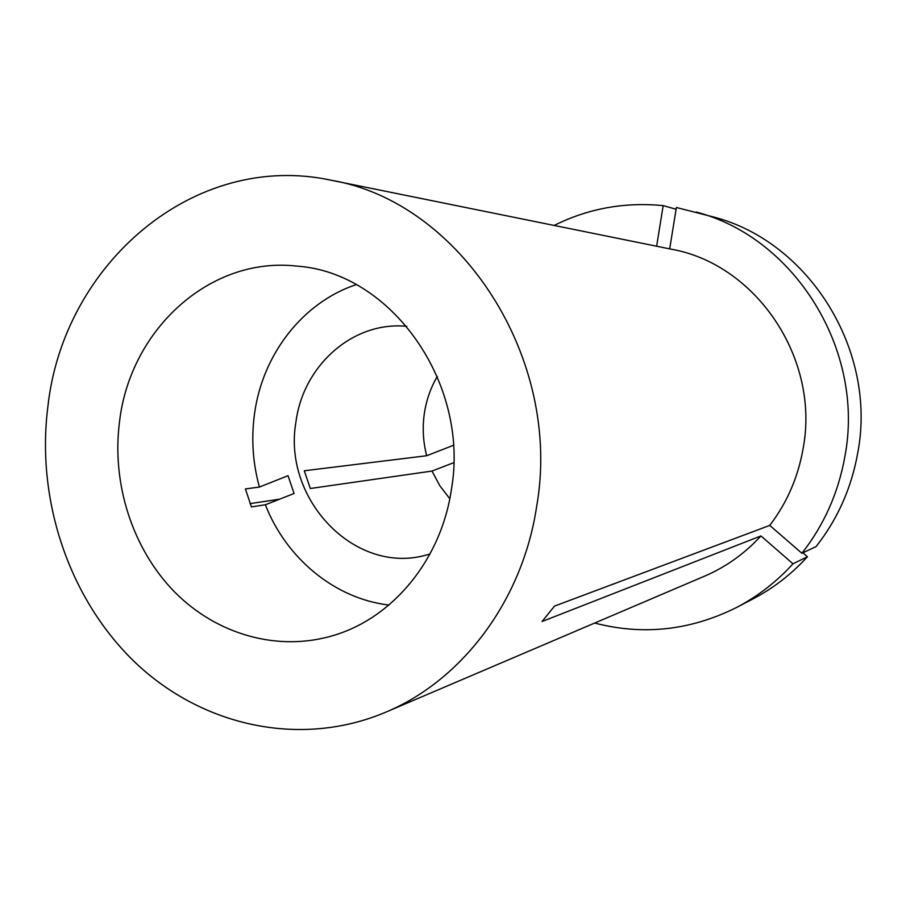 <?xml version="1.0" encoding="UTF-8"?>
<svg xmlns="http://www.w3.org/2000/svg" width="906" height="906" viewBox="0 0 906 906"><rect width="100%" height="100%" fill="white"/><g stroke="black" fill="none" stroke-linecap="round" stroke-linejoin="round"><path stroke-width="1.36" d="M696.159 212.038C794.551 237.44 865.287 350.226 844.89 456.454C838.401 492.762 824.064 525.027 801.901 553.272L816.08 546.578C837.552 519.274 851.436 488.108 857.722 453.057C877.472 350.543 809.115 241.687 713.758 217.044L676.374 207.497L669.693 248.878M356.194 284.62C302.57 302.445 262.468 354.608 254.529 413.748C251.132 438.493 252.763 462.921 259.41 487.054L245.401 488.934L251.438 506.907L265.367 504.767C286.251 558.368 334.699 598.617 388.867 605.049M119.558 421.437C111.438 483.215 132.31 548.708 174.473 591.833C216.749 634.721 278.618 652.479 334.608 635.117C393.43 617.314 441.29 559.24 451.392 489.546C470.089 382.955 390.973 272.355 296.942 266.126C209.999 256.047 130.215 329.591 119.558 421.437M437.304 376.432C430.701 387.745 426.398 399.976 424.393 413.136C422.287 427.473 423.057 441.675 426.692 455.729L304.291 470.769L310.305 488.504L431.992 471.063L439.795 485.684L449.784 498.753M406.76 326.273L402.751 326.024C350.452 323.125 302.944 367.043 295.956 421.936C282.332 498.889 354.563 575.242 426.126 555.095L429.988 554.053M536.567 507.02C563.022 358.414 460.361 202.004 331.29 180.26C193.861 150.509 63.25 264.337 47.871 406.726C35.878 500.78 69.535 600.282 136.274 663.509C203.103 726.352 300.735 748.073 385.594 712.263C461.924 680.463 522.366 600.938 536.567 507.02M801.901 553.272L769.76 525.401C786.94 502.887 798.05 477.349 803.078 448.764C820.349 358.708 756.046 264.031 671.165 249.173L331.29 180.26M279.546 499.195L250.113 503.611M385.594 712.263L704.551 576.171C725.966 566.975 744.777 553.555 760.949 535.922L542.06 621.493L554.517 606.103L769.76 525.401M453.713 462.694L431.992 471.063M265.367 504.767L294.065 493.498L288.029 475.695L259.41 487.054M453.374 445.333L426.692 455.729M594.676 623.045C643.203 635.638 690.485 630.451 736.533 607.496C757.688 596.431 776.499 581.879 792.977 563.804L760.949 535.922M736.533 607.496L752.75 599.036C773.26 588.322 791.482 574.234 807.439 556.76L792.977 563.804M802.886 552.807L807.439 556.76M676.091 209.229L663.169 205.628C624.585 201.868 588.243 208.471 554.132 225.447M663.169 205.628L656.646 246.228"/></g></svg>
